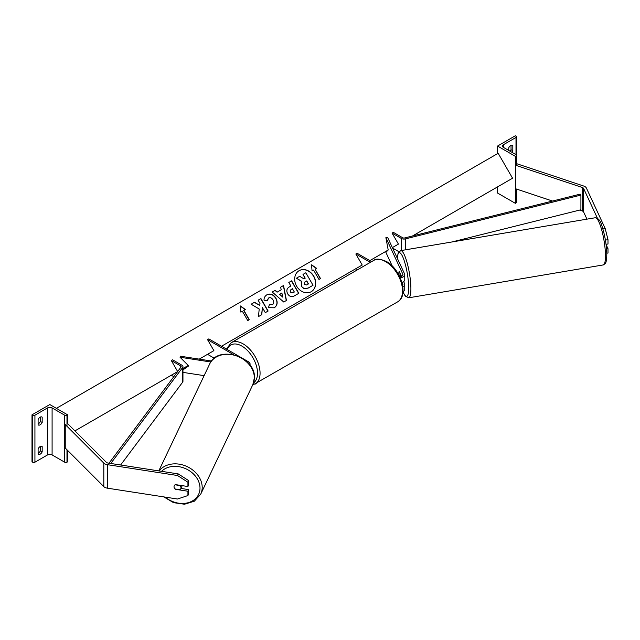 <?xml version="1.0" encoding="UTF-8"?>
<svg xmlns="http://www.w3.org/2000/svg" width="640" height="640" viewBox="0 0 640 640"><rect width="100%" height="100%" fill="white"/><g stroke="black" fill="none" stroke-linecap="round" stroke-linejoin="round"><path stroke-width="0.96" d="M401.528 276.368L399.264 271.488A3.6 0.76 -98.8 0 0 399.16 271.552L399.12 271.56A3.6 0.728 -99.6 0 0 398.896 273.032A3.6 0.76 -98.8 0 0 399.136 275.528M401.896 282.448A5.4 3.112 0 0 0 404.752 279.704L404.752 274.712A5.4 3.112 0 0 0 404.568 273.904L387.616 237.384L385.88 237.648L388.208 250.008L385.88 252.336L392.216 265.992M400.216 277.784A5.4 3.112 0 0 0 404.752 274.712M402.136 282.376L402.832 283.864A3.6 2.08 180 0 1 402.952 284.408A3.6 2.08 180 0 1 402.584 285.32M399.752 276.776A3.6 2.08 0 0 0 402.952 274.712A3.6 2.08 0 0 0 402.832 274.176L385.88 237.648M402.824 286.792A5.4 3.112 180 0 0 404.752 284.408A5.4 3.112 180 0 0 404.568 283.6L403.64 281.6M370.344 262.368L355.848 254L357.12 253.264L371.616 261.632M355.848 254L362.208 265.016L355.848 268.688L357.624 269.712M403.008 291.688A5.4 3.112 0 0 0 404.752 289.4L404.752 284.408M512.304 145.168L512.816 145.456A3.6 2.08 120 0 0 512.584 145.28A3.6 2.08 120 0 0 510.784 145.456A3.6 2.08 120 0 0 508.744 147.808L508.744 150.456M497.552 146.048L515.36 156.328L516 155.96A1.616 0.936 0 0 0 516.472 155.296A1.616 0.936 0 0 0 516 154.64L503.4 147.368A3.24 1.872 180 0 1 502.456 146.048A3.24 1.872 180 0 1 503.4 144.728L516 137.456A1.616 0.936 0 0 0 516.472 136.792A1.616 0.936 0 0 0 516 136.136L515.36 135.768L497.552 146.048L497.552 153.64M497.552 186.88L497.552 193.048L515.36 203.328L516 202.96A1.616 0.936 0 0 0 516.472 202.304L516.472 189.04M510.048 151.2A3.6 2.08 120 0 0 511.032 149.72L511.032 145.328M512.816 145.456L512.816 150.744A3.6 2.08 -60 0 1 511.832 152.232M515.36 156.328L515.36 203.328M511.032 149.72L512.816 150.744M602.864 228.944L605.208 228.584L586.4 188.056A5.76 3.32 0 0 0 584.912 186.568A5.76 3.32 0 0 0 583.72 186.04L516.928 163.776L515.496 165.216L515.496 188.72L552.48 201.048M586.944 219.152L583.616 211.984A2.88 1.664 0 0 0 582.872 211.24A2.88 1.664 0 0 0 582.28 210.976L579.624 210.096M597.424 218.24L583.616 188.488A2.88 1.664 0 0 0 582.872 187.744A2.88 1.664 0 0 0 582.28 187.48L515.496 165.216M605.208 228.584L608 239.688L608 244L606.04 244.304M608 239.688L605.408 240.088M606.784 253.2L608 253.016L608 248.704L606.072 244.552M606.544 248.928L608 248.704M400.616 274.4L400.448 274.424A3.6 0.728 -99.6 0 1 400.736 276.624M398.896 273.032A3.6 0.728 -99.6 0 0 399.2 275.656M399.12 271.56L400.448 274.424M175.536 489.024L175.416 489.296A3.6 2.84 24.9 0 1 175.024 488.944M174.48 488.256A3.6 2.84 24.9 0 1 174.024 486.728A3.6 2.84 24.9 0 1 174.232 485.752A3.6 2.84 24.9 0 1 175.416 484.592L187.928 486.528L187.928 482.216L188.672 480.608L188.672 484.92L187.928 486.528M188.672 480.608L178.248 473.912L177.496 475.512L107.312 464.656A5.76 3.32 180 0 1 104.728 463.8A5.76 3.32 180 0 1 103.816 463.112L65.256 424.552L65.256 448.048L103.816 486.608A5.76 3.32 180 0 0 104.728 487.296A5.76 3.32 180 0 0 107.312 488.16L177.496 499.016L187.928 495.544L187.928 491.232L175.416 489.296M178.248 473.912L108.056 463.056A2.88 1.664 180 0 1 106.76 462.624A2.88 1.664 180 0 1 106.304 462.28L67.744 423.72L66.984 423.976M187.928 495.544L188.672 493.936L188.672 489.624L180.928 488.424M188.672 489.624L187.928 491.232M177.496 475.512L187.928 482.216M174.248 485.72A3.6 2.872 -154.6 0 0 174.032 486.712A3.6 2.872 -154.6 0 0 175.016 488.944L179.976 489.712A3.6 2.872 -154.6 0 0 180.752 488.792A3.6 2.872 -154.6 0 0 180.984 487.784A3.6 2.872 -154.6 0 0 180 485.552L175.072 484.792M180.752 488.792L181.872 486.448A3.6 2.872 -154.6 0 0 182.088 485.624M38.104 448.904A3.6 2.08 -60 0 1 40.144 446.56A3.6 2.08 -60 0 1 41.936 446.376A3.6 2.08 -60 0 1 42.176 446.56L42.176 451.848A3.6 2.08 120 0 1 38.344 454.376A3.6 2.08 120 0 1 38.104 454.192L38.104 448.904M38.104 419.528A3.6 2.08 -60 0 1 40.144 417.184A3.6 2.08 -60 0 1 41.936 417A3.6 2.08 -60 0 1 42.176 417.184L42.176 422.472A3.6 2.08 120 0 1 38.344 425A3.6 2.08 120 0 1 38.104 424.816L38.104 419.528M40.392 446.424L40.392 450.816A3.6 2.08 -60 0 1 38.104 453.296M32 414.832L49.808 404.552L67.616 414.832L66.984 415.2A1.616 0.936 180 0 1 64.688 415.2L52.096 407.928A3.24 1.872 0 0 0 47.52 407.928L34.928 415.2A1.616 0.936 180 0 1 32.64 415.2L32 414.832L32 461.832L32.64 462.2A1.616 0.936 180 0 0 34.928 462.2L47.52 454.928A3.24 1.872 0 0 1 52.096 454.928L64.688 462.2A1.616 0.936 180 0 0 66.984 462.2L67.616 461.832L67.616 450.408M40.392 417.048L40.392 421.44A3.6 2.08 -60 0 1 38.104 423.92M67.616 414.832L67.616 423.76M40.392 421.44L42.176 422.472M41.664 416.888L42.176 417.184M40.392 450.816L42.176 451.848M41.664 446.264L42.176 446.56M233.664 354.712L207.536 339.632L208.808 338.896L248.496 361.808A5.4 3.112 180 0 1 250.072 364.008A5.4 3.112 180 0 1 249.816 364.96M204.12 375.648L182.952 372.376M188.304 365.52L182.952 369.216M211.528 361.032L180.488 356.232L180.024 357.232L188.712 365.92L182.952 369.896M210.816 362L180.024 357.232M207.536 339.632L213.896 350.648L207.536 354.32L214.328 358.24M392.072 233.088L401.384 238.464A3.6 2.08 180 0 0 405.36 238.904L580.912 195.08L580.2 194.128L404.648 237.952A1.8 1.04 180 0 1 402.656 237.728L393.344 232.352L392.072 233.088L398.432 244.104L392.36 247.608L398.432 244.104M398.904 251.72L392.576 248.064M580.912 195.08L580.912 209.768L451.856 241.984M109.016 463.2L181 367.064A1.8 1.04 0 0 0 181.152 366.656A1.8 1.04 0 0 0 180.624 365.92L171.312 360.544L177.656 371.536M74.912 430.888L177.616 371.592L171.312 375.232L173.808 376.672M110.768 463.472L182.656 367.48A3.6 2.08 0 0 0 182.952 366.656A3.6 2.08 0 0 0 181.896 365.184L172.584 359.808L171.312 360.544M120.632 465L182.656 382.168A3.6 2.08 0 0 0 182.952 381.344L182.952 366.656M299.12 270.672L299.12 270.672A12.136 9.904 60 0 0 296.608 286.136A12.136 9.904 60 0 0 311.256 291.688L311.256 291.688A12.136 9.904 60 0 0 313.768 276.224A12.136 9.904 60 0 0 299.12 270.672M311.168 291.744A12.136 9.904 60 0 0 313.592 276.328A12.136 9.904 60 0 0 299.032 270.72M312.064 270.984L313.584 270.096L318.984 279.448L320.512 278.568L315.112 269.216L316.64 268.336L311.544 264.8L312.064 270.984M266.936 294.76C270.304 293.2 273.288 294.336 275.904 298.176L275.92 298.208C277.968 302.328 277.432 305.52 274.296 307.792L268.48 307.68L269.44 304.448L272.512 304.624C273.92 303.552 274.096 301.984 273.032 299.928L273.016 299.888C271.736 297.904 270.288 297.256 268.664 297.96L267.24 300.8L264.048 300.176C263.896 297.936 264.856 296.128 266.936 294.76L266.936 294.76M281.2 289.808L280.64 287.176L283.552 285.496L286.448 300.456L283.744 302.016L272.24 292.032L275.24 290.296L277.256 292.08L281.2 289.808M412.488 235.992L512.56 178.216L498.168 153.288L56.384 408.344M182.952 368.512L188.24 365.456M199.208 359.128L213.896 350.648M221.528 346.24L362.208 265.016M369.84 260.608L388.208 250.008M287.68 293.84C286.168 290.768 286.76 288.432 289.464 286.832L290.864 286.024L288.808 282.464L291.624 280.832L298.824 293.296L294.464 295.816C291.72 297.296 289.464 296.648 287.704 293.88L287.68 293.84M258.456 316.6L261.8 314.672L262.384 307.592L265.304 312.648L268.128 311.024L260.928 298.56L258.112 300.184L259.968 303.408L259.752 305.408L254.52 302.256L251.136 304.216L259.216 309.016L258.456 316.6M243.88 310.344L249.28 319.688L247.752 320.576L242.352 311.224L240.832 312.104L240.312 305.928L245.408 309.464L243.704 310.448L249.096 319.792M301.536 286.224L301.4 281.136L296.448 278.192L299.712 276.304L303.952 278.904L305.192 278.184L303.008 274.408L305.832 272.776L313.04 285.264L308.224 288.048L304.12 288.608L301.352 286.328L301.216 281.24L296.448 278.192M312.864 285.368L308.04 288.152L304.12 288.608M303.936 288.712L301.352 286.328M305.008 278.288L303.008 274.408M281.872 292.976L279.608 294.288L282.768 297.152L281.872 292.976M282.768 297.152L279.608 294.288M281.016 289.912L277.256 292.08M280.64 287.176L283.552 285.496M283.368 285.6L286.264 300.56M272.24 292.032L275.24 290.296M275.064 290.4L277.08 292.184M290.432 292.088L293.008 292.784L294.328 292.024L292.424 288.728L291.088 289.504L290.248 292.192L292.824 292.888L294.144 292.128M290.912 289.608L290.248 292.192M289.464 286.832L290.68 286.128M288.808 282.464L291.624 280.832M291.448 280.936L298.64 293.4M266.752 294.864C270.12 293.304 273.112 294.44 275.72 298.28L275.744 298.312C277.792 302.432 277.248 305.624 274.12 307.896L274.296 307.792M269.264 304.552L272.328 304.728M268.488 298.064L267.064 300.904M259.752 305.408L254.336 302.36L251.136 304.216M267.944 311.128L260.752 298.664L258.112 300.184M261.624 314.776L262.384 307.592M240.336 306.168L245.232 309.568M316.464 268.44L311.568 265.048M320.328 278.672L315.112 269.216M304.256 284.368L306.64 284.968L308.488 283.896L306.76 280.896L304.888 281.976L304.256 284.368M308.304 284L306.576 281L304.888 281.976M402.832 283.864L402.832 284.944M402.832 274.176L402.832 275.248M516 137.456L516 154.64M503.4 144.728L503.4 147.368M516 155.96L516 165.384M516 188.888L516 202.96M397.576 301.896A23.928 13.816 -120 0 0 401.248 282.72A23.928 13.816 -120 0 0 385.616 261.64A23.928 13.816 -120 0 0 373.656 260.456C375.896 258.392 380.184 258.752 386.512 261.552C400.728 269.096 409.208 295.856 397.576 301.896L252.592 385.144M373.656 260.456L231.192 342.704A23.928 13.816 60 0 1 243.152 343.888A23.928 13.816 60 0 1 258.784 364.976A23.928 13.816 60 0 1 255.112 384.144M253.52 382.952A22.128 12.776 -120 0 0 256.168 365.048A22.128 12.776 -120 0 0 241.88 346.096A22.128 12.776 -120 0 0 227.176 349.496M583.616 188.488L583.616 211.984M582.28 187.48L582.28 210.976M605.464 254.68A23.928 4.824 -99.6 0 0 601.712 229.976A23.928 4.824 -99.6 0 0 595.28 217.744C598.456 218.032 600.768 221.08 602.216 226.888C604.936 235.544 606.456 244.464 606.792 253.64C606.8 262.152 605.44 263.336 605.224 263.608L603.256 264.928A23.928 4.824 -99.6 0 0 605.464 254.68M403 291.824A22.128 4.456 -99.6 0 0 408.68 286.848A22.128 4.456 -99.6 0 0 403.28 258.112A22.128 4.456 -99.6 0 0 397.304 258.248M595.28 217.744L400.704 250.632A23.928 4.824 80.4 0 1 407.136 262.864A23.928 4.824 80.4 0 1 410.88 287.56A23.928 4.824 80.4 0 1 408.672 297.808L603.256 264.928M107.312 464.656L107.312 488.16M103.816 463.112L103.816 486.608M161.552 471.328A22.128 17.664 25.4 0 1 185.448 468.6A22.128 17.664 25.4 0 1 200 488.208A22.128 17.664 25.4 0 1 187.8 502.8A22.128 17.664 25.4 0 1 165.208 497.112M163.808 496.896L173.52 502.656L184.488 504.232L194.288 501.232L200.696 494.208A23.928 19.104 -154.6 0 0 202.2 487.496A23.928 19.104 -154.6 0 0 185.168 465.76A23.928 19.104 -154.6 0 0 159.128 470.952M254.336 377.944A23.928 19.104 25.4 0 1 252.832 384.648L254.4 377.68C255.816 356.432 217.552 344.552 209.624 364.088A23.928 19.104 25.4 0 1 235.448 355.56A23.928 19.104 25.4 0 1 254.336 377.944M47.52 407.928L47.52 454.928M34.928 415.2L34.928 462.2M32.64 415.2L32.64 462.2M66.984 415.2L66.984 426.272M66.984 449.776L66.984 462.2M64.688 415.2L64.688 462.2M52.096 407.928L52.096 454.928M401.384 238.464L401.384 250.512M405.36 238.904L405.36 249.84M180.624 365.92L180.624 367.576M182.656 367.48L182.656 382.168M516.472 136.792L516.472 164.24M231.192 342.704L226.44 349.072M400.704 250.632L398.144 253.056L397.232 258.088M402.984 292.008L405.272 296.128L408.672 297.808M200.696 494.208L252.832 384.648M158.792 470.904L209.624 364.088M250.072 364.008L250.072 365.304"/></g></svg>
